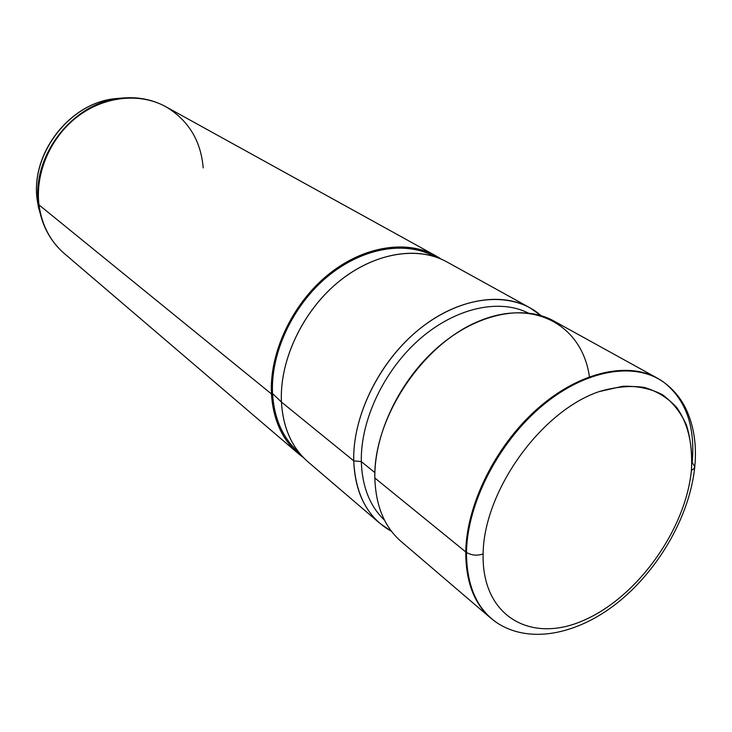 <?xml version="1.0" encoding="UTF-8"?>
<svg xmlns="http://www.w3.org/2000/svg" width="732" height="732" viewBox="0 0 732 732"><rect width="100%" height="100%" fill="white"/><g stroke="black" fill="none" stroke-linecap="round" stroke-linejoin="round"><path stroke-width="1.1" d="M691.401 470.356C685.728 529.236 638.094 596.15 584.868 619.839C531.716 644.325 481.647 617.076 483.111 553.968C483.706 491.154 540.921 411.192 599.115 391.611L622.703 386.276C637.609 385.865 650.858 388.665 662.451 394.685C672.827 402.371 680.833 412.519 686.479 425.127C690.669 438.834 692.307 453.913 691.401 470.356L693.826 468.846L694.842 466.87L692.188 462.551C695.336 426.912 686.149 400.358 664.619 382.882C636.017 361.306 586.176 369.029 542.321 405.702C498.474 442.256 467.153 503.506 466.476 552.431C471.6 555.405 477.145 555.917 483.111 553.968C481.647 617.076 531.716 644.325 584.868 619.839C638.094 596.15 685.728 529.236 691.401 470.356C693.149 445.578 688.208 423.7 676.734 407.541C667.959 397.924 657.107 391.208 644.169 387.393C630.252 385.435 615.237 386.844 599.115 391.611C540.921 411.192 483.706 491.154 483.111 553.968C477.145 555.917 471.6 555.405 466.476 552.431C467.153 503.506 498.474 442.256 542.321 405.702C586.176 369.029 636.017 361.306 664.619 382.882C673.431 389.525 680.412 397.906 685.564 408.035C693.753 425.008 696.846 444.379 694.842 466.165L694.101 468.535L691.401 470.356M694.723 467.437C689.617 515.182 660.173 567.254 620.507 600.332C580.988 633.134 532.054 644.984 497.934 623.435C477.108 609.628 466.623 585.957 466.476 552.431C466.623 585.957 477.108 609.628 497.934 623.435L497.248 622.969M496.287 622.337C476.065 608.365 465.891 584.905 465.762 551.937L466.476 552.431L465.762 551.937C466.421 503.268 497.376 442.403 540.893 405.784C584.42 369.056 634.113 360.812 663.009 381.729L657.208 378.069C626.867 361.096 578.28 372.387 536.776 409.362C495.289 446.273 466.44 504.87 465.762 551.937C465.735 581.537 474.089 603.626 490.824 618.183L496.287 622.337M490.824 618.183L401.035 541.415C384.456 526.985 375.717 505.849 374.839 477.996L465.762 551.937L374.839 477.996C374.043 433.765 399.846 379.926 438.505 346.675C477.173 313.369 523.682 304.155 553.795 320.964L657.208 378.069M589.397 376.724C582.279 325.218 533.582 297.439 477.493 321.769C421.376 345.44 373.247 418.85 374.839 477.996M384.529 520.214C369.925 506.334 362.184 486.807 361.315 461.627L374.875 472.579L361.315 461.627C360.4 420.342 383.861 370.493 419.564 339.218C455.286 307.916 498.913 298.345 528.147 312.957C498.913 298.345 455.286 307.916 419.564 339.218C383.861 370.493 360.4 420.342 361.315 461.627C362.184 486.807 369.925 506.334 384.529 520.214M391.501 531.331C367.986 518.174 355.386 494.676 353.73 460.831L361.315 461.627L353.73 460.831C352.476 414.257 381.546 357.454 423.499 325.877C465.442 294.173 513.727 291.418 541.003 315.584L529.693 307.65C499.691 290.915 453.721 299.681 415.721 332.145C377.739 364.563 352.623 417.286 353.73 460.831C354.8 488.253 363.594 509.152 380.109 523.526L391.501 531.331M380.109 523.526L308.19 462.029C291.986 447.929 283.064 427.936 281.427 402.042L353.73 460.831L281.427 402.042C279.395 360.94 302.188 312.042 337.8 282.442C373.43 252.815 417.414 245.504 446.859 261.91L529.693 307.65M293.697 447.508C280.969 433.792 273.914 415.822 272.542 393.587L281.427 402.042C282.762 424.697 289.881 442.97 302.783 456.878L293.697 447.508M281.427 402.042L272.542 393.587C270.538 354.773 290.952 308.895 323.791 279.743C356.658 250.591 398.3 240.901 428.165 253.446L440.133 258.661C409.856 245.952 367.482 255.935 333.938 285.773C300.422 315.611 279.505 362.496 281.427 402.042M303.405 457.527C284.135 443.702 273.484 422.501 271.453 393.935C269.193 351.808 293.395 301.666 330.525 272.807C367.656 243.875 412.61 239.355 440.966 259.018L435.394 255.578C406.04 239.236 362.358 246.345 327.058 275.598C291.775 304.805 269.303 353.181 271.453 393.935L38.988 204.905C35.035 173.008 50.581 137.113 77.647 116.516C104.74 95.91 140.27 92.534 165.935 106.771C140.27 92.534 104.74 95.91 77.647 116.516C50.581 137.113 35.035 173.008 38.988 204.905L271.453 393.935C273.155 419.61 282.085 439.465 298.235 453.52L303.405 457.527M435.018 256.767C405.986 240.48 362.697 247.443 327.707 276.385C292.736 305.281 270.428 353.208 272.542 393.587C274.006 416.773 281.573 435.275 295.243 449.1M121.924 98.061L114.119 98.756C69.11 103.679 30.332 154.653 37.241 200.111L40.663 215.345L37.241 200.111C30.332 154.653 69.11 103.679 114.119 98.756L121.924 98.061M203.221 167.939C200.861 140.654 188.435 120.268 165.935 106.771C151.652 99.003 135.942 96.231 118.813 98.436L114.119 98.756C68.771 103.798 30.341 154.333 37.222 200.037L38.567 207.797L42.703 221.906L39.912 212.298L37.241 200.111L38.54 204.292C31.33 156.868 71.882 103.56 118.813 98.436L128.786 97.667L118.813 98.436C71.882 103.56 31.33 156.868 38.54 204.292L39.912 212.298C43.865 229.116 51.981 242.841 64.27 253.492C50.188 241.231 41.761 225.035 38.988 204.905C41.761 225.035 50.188 241.231 64.27 253.492L298.235 453.52M38.54 204.292L38.988 204.905L38.54 204.292M664.619 382.882L663.942 382.406M165.935 106.771L435.394 255.578"/></g></svg>
